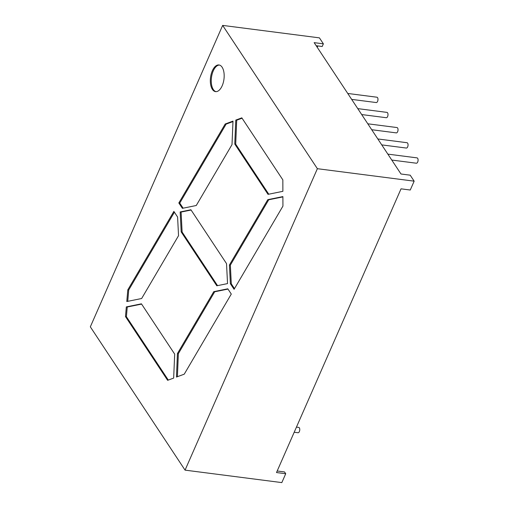 <?xml version="1.0" encoding="UTF-8"?>
<svg xmlns="http://www.w3.org/2000/svg" width="508" height="508" viewBox="0 0 508 508"><rect width="100%" height="100%" fill="white"/><g stroke="black" fill="none" stroke-linecap="round" stroke-linejoin="round"><path stroke-width="0.76" d="M294.196 432.245L298.037 432.74A2.686 1.353 -82.7 0 0 299.587 430.936A2.686 1.353 -82.7 0 0 299.358 427.857A2.686 1.353 -82.7 0 0 298.729 427.406L296.443 427.114M347.745 93.459L376.942 97.218A2.686 1.353 97.3 0 1 377.571 97.669A2.686 1.353 97.3 0 1 377.8 100.749A2.686 1.353 97.3 0 1 376.25 102.552L351.663 99.384M357.772 108.623L386.963 112.389A2.686 1.353 97.3 0 1 387.591 112.833A2.686 1.353 97.3 0 1 387.826 115.913A2.686 1.353 97.3 0 1 386.277 117.716L361.69 114.554M367.798 123.793L396.989 127.552A2.686 1.353 97.3 0 1 397.618 128.003A2.686 1.353 97.3 0 1 397.853 131.083A2.686 1.353 97.3 0 1 396.304 132.886L371.716 129.718M377.819 138.957L407.016 142.716A2.686 1.353 97.3 0 1 407.645 143.167A2.686 1.353 97.3 0 1 407.88 146.247A2.686 1.353 97.3 0 1 406.33 148.05L381.737 144.882M387.845 154.121L417.043 157.88A2.686 1.353 97.3 0 1 417.671 158.331A2.686 1.353 97.3 0 1 417.906 161.411A2.686 1.353 97.3 0 1 416.35 163.214L391.763 160.045M212.388 89.376A13.443 6.769 -82.7 0 0 215.532 91.624A13.443 6.769 -82.7 0 0 223.285 82.607A13.443 6.769 -82.7 0 0 222.117 67.208A13.443 6.769 -82.7 0 0 218.967 64.96A13.443 6.769 -82.7 0 0 211.22 73.978A13.443 6.769 -82.7 0 0 212.388 89.376M219.424 65.049A13.443 6.769 -82.7 0 0 212.026 74.536A13.443 6.769 -82.7 0 0 213.309 89.497A13.443 6.769 -82.7 0 0 215.995 91.656M185.058 470.135L281.826 482.6L285.718 473.735L276.504 472.548L401.041 188.836L410.261 190.024L414.153 181.159L410.204 175.184L400.99 173.996L314.154 42.647L323.374 43.834L319.424 37.865L222.656 25.4L317.379 168.694L185.058 470.135L90.329 326.841L222.656 25.4M317.849 45.936L317.246 47.32M316.186 45.72L322.205 46.495L323.374 43.834M285.718 473.735L284.531 471.945L277.184 470.999M216.795 285.782L227.54 283.591L226.524 263.614L190.919 209.76L180.175 211.944L181.191 231.921L216.795 285.782M232.01 144.621L232.994 121.114L225.203 123.99L178.829 202.971L182.378 208.337L196.259 205.505L232.01 144.621M282.842 179.876L241.833 117.85L235.776 120.085L234.772 144.056L268.021 194.348L282.88 191.326L282.842 179.876M234.08 289.312L282.937 206.108L282.899 196.59L267.799 199.663L229.425 265.011L230.378 283.712L234.08 289.312M126.79 301.53L141.649 298.507L178.543 235.674L177.597 217.037L173.876 211.404L127.8 289.871L126.79 301.53M125.489 316.592L167.621 380.321L173.673 378.079L174.676 354.114L141.427 303.822L126.327 306.896L125.489 316.592L126.409 316.706L127.248 307.016L126.327 306.896M184.245 374.174L231.286 294.069L227.806 288.804L213.779 291.662L177.438 353.549L176.46 377.05L184.245 374.174M414.153 181.159L317.379 168.694M127.248 307.016L141.605 304.089M126.409 316.706L168.294 380.067M127.743 301.339L128.721 289.992L127.8 289.871M174.403 212.198L128.721 289.992M177.4 376.707L178.359 353.67L177.438 353.549M178.359 353.67L214.7 291.783L213.779 291.662M214.7 291.783L227.984 289.077M234.474 288.633L231.299 283.832L230.378 283.712M231.299 283.832L230.353 265.132L229.425 265.011M230.353 265.132L268.719 199.784L267.799 199.663M268.719 199.784L282.899 196.894M268.764 194.196L235.699 144.177L234.772 144.056M235.699 144.177L236.696 120.206L235.776 120.085M242.075 118.218L236.696 120.206M183.121 208.185L179.749 203.086L178.829 202.971M232.975 121.583L226.124 124.111L179.749 203.086M226.124 124.111L225.203 123.99M217.538 285.629L182.112 232.042L181.191 231.921M180.175 211.944L181.096 212.065L182.112 232.042M181.096 212.065L191.097 210.026"/></g></svg>
